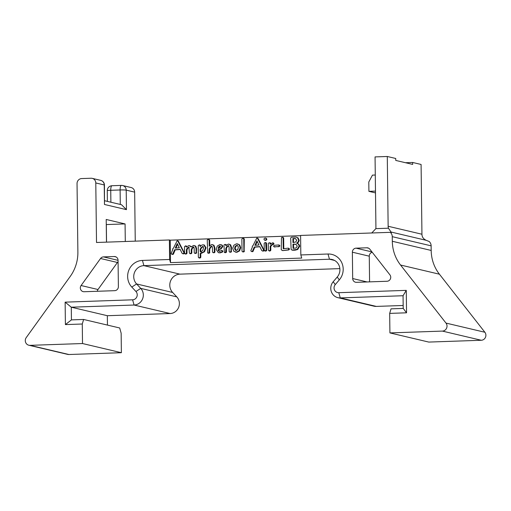 <?xml version="1.0" encoding="UTF-8"?>
<svg xmlns="http://www.w3.org/2000/svg" width="511" height="511" viewBox="0 0 511 511"><rect width="100%" height="100%" fill="white"/><g stroke="black" fill="none" stroke-linecap="round" stroke-linejoin="round"><path stroke-width="0.77" d="M389.676 313.39L389.919 332.91L428.786 342.076L481.273 340.262A4.893 4.676 -76.7 0 0 484.869 332.252L439.428 274.203L400.554 265.03A39.149 37.399 103.3 0 1 392.314 241.275L392.256 236.67A5.87 5.608 -76.7 0 0 390.295 232.339L300.589 235.437L300.832 254.951L328.011 254.012A15.662 14.96 103.3 0 1 341.872 262.922A15.662 14.96 103.3 0 1 339.304 279.894L335.267 284.608A4.893 4.676 -76.7 0 0 338.793 292.694L406.277 290.363L406.545 312.809L389.676 313.39L391.03 308.842L403.211 308.42L406.545 312.809M390.295 232.339L391.42 232.601L388.437 228.206A6.854 6.547 103.3 0 1 388.143 226.264L387.287 156.487L395.738 158.48L395.763 160.428L412.664 164.414L412.639 162.466L421.09 164.459L421.945 234.236A6.854 6.547 103.3 0 0 422.239 236.178C422.731 237.87 424.041 239.25 426.168 240.311L429.163 241.505A5.87 5.608 103.3 0 1 431.131 245.836L431.182 250.447A39.149 37.399 -76.7 0 0 439.428 274.203M135.255 241.147L134.661 192.13A4.893 4.676 103.3 0 0 131.097 187.524L122.646 185.531A4.893 4.676 -76.7 0 0 121.465 185.416A4.893 1.399 88 0 0 121.356 185.404A4.893 1.399 88 0 0 120.111 189.964L120.289 204.438M169.62 259.486L169.384 239.972L96.515 242.489L95.787 182.957A4.893 4.676 -76.7 0 0 91.041 178.243L81.671 178.563A4.893 4.676 -76.7 0 0 77.04 183.609L77.883 252.14A39.149 37.399 103.3 0 1 70.224 276.445L26.24 337.592A4.893 4.676 -76.7 0 0 28.846 345.232L67.72 354.398A4.893 4.676 -76.7 0 0 68.902 354.513L121.382 352.699L121.145 333.185L119.676 327.973L83.625 319.464L82.277 324.012L65.402 324.594L65.133 302.148L132.611 299.816A4.893 4.676 -76.7 0 0 135.939 291.494L131.793 287.067A15.662 14.96 103.3 0 1 128.804 270.287A15.662 14.96 103.3 0 1 142.441 260.425L169.62 259.486L170.502 262.616L301.714 258.081L300.832 254.951M339.86 268.62L179.961 274.145A10.763 10.284 -76.7 0 0 170.591 280.922A10.763 10.284 -76.7 0 0 172.641 292.458L176.787 296.885A9.786 9.351 103.3 0 1 178.652 307.373A9.786 9.351 103.3 0 1 170.131 313.537L107.342 315.709L71.284 307.2L134.08 305.029A9.786 9.351 -76.7 0 0 142.601 298.871A9.786 9.351 -76.7 0 0 140.736 288.383L136.59 283.95A10.763 10.284 103.3 0 1 134.534 272.42A10.763 10.284 103.3 0 1 143.91 265.637L329.474 259.224A10.763 10.284 103.3 0 1 332.08 259.486A10.763 10.284 103.3 0 1 337.241 277.019L333.204 281.733A9.786 9.351 -76.7 0 0 337.899 297.67A9.786 9.351 -76.7 0 0 340.262 297.907L403.058 295.735L403.211 308.42M403.058 295.735L406.277 290.363M403.173 305.482L376.32 306.408A9.786 9.351 103.3 0 1 373.95 306.178L337.899 297.67M83.625 319.464L71.438 319.886L71.284 307.2L65.133 302.148M28.846 345.232A4.893 4.676 -76.7 0 0 30.028 345.347L82.514 343.533L82.277 324.012M81.089 285.528A3.916 3.737 103.3 0 0 84.123 291.73L114.681 290.676A3.916 3.737 103.3 0 0 118.386 286.645L118.06 260.291A3.916 3.737 103.3 0 0 114.266 256.522L103.478 256.892A3.916 3.737 103.3 0 0 100.539 258.496L81.089 285.528L97.991 289.513A3.916 3.737 -76.7 0 0 97.275 291.276M389.919 332.91L442.398 331.096A4.893 4.676 -76.7 0 0 445.994 323.086L400.554 265.03M356.065 248.161A3.916 3.737 103.3 0 0 352.366 252.198L352.686 278.546A3.916 3.737 103.3 0 0 356.48 282.321L387.044 281.261A3.916 3.737 103.3 0 0 389.919 274.854L369.83 249.189A3.916 3.737 103.3 0 0 366.853 247.79L356.065 248.161L371.963 251.91M369.581 281.868L369.268 256.183A3.916 3.737 -76.7 0 1 372.225 252.255M97.991 289.513L117.441 262.482A3.916 3.737 -76.7 0 1 118.079 261.785M169.384 239.972L170.227 240.17L170.502 262.616M170.227 240.17L300.596 235.667M172.015 254.127L172.724 254.433L173.472 253.973L175.19 249.911L174.628 249.777L180.108 249.323L182.095 253.335L183.455 253.916L184.528 253.188L178.441 241.294L177.687 240.917M175.19 249.911L180.191 249.496M188.917 247.222L189.396 252.99L190.296 253.641L191.255 252.868L191.21 249.643C192.085 247.714 192.826 246.832 193.433 246.992L194.186 248.391L194.237 252.696L194.717 253.335L196.339 253.258L196.62 248.633L195.758 246.142L193.586 245.459L191.037 246.979L189.562 245.695L188.783 245.625L186.349 247.043L185.531 245.868L184.497 246.724L184.573 253.29L185.378 253.948L186.426 253.169L186.381 249.751L187.237 248.014L188.783 247.171M191.325 246.628L189.562 245.695M186.905 246.641L186.093 246.002M185.94 254.082L185.046 253.922L185.94 254.082L186.988 253.303L186.949 249.885L187.799 248.148L189.198 247.292M190.859 253.775L189.881 253.609L190.859 253.775L191.817 253.002L191.778 249.77C192.487 248.033 193.228 247.152 193.995 247.126M199.233 257.851L199.871 258.061L200.804 257.282L200.759 253.628L204.572 251.731L206.035 247.778L204.304 245.005L202.835 244.795L201.372 245.299L200.114 246.666L200.101 245.599L199.188 244.922L198.23 245.753L198.37 257.199L199.309 257.927L200.242 257.154L200.197 253.494L204.01 251.597L205.473 247.65L203.742 244.871M200.663 245.906L199.75 245.056M200.759 253.628L200.197 253.494M211.969 246.219L211.599 246.13L212.442 247.611L212.493 252L213.01 252.638L214.007 252.804L214.927 252.044L214.875 247.892L213.956 245.235L211.739 244.526L209.203 246.213L209.127 240.042L208.233 239.365L207.607 239.653L207.262 240.253L207.702 252.964L208.98 252.913L209.235 248.921L210.289 247.017L211.797 246.149M209.759 245.484L209.695 240.176L208.801 239.499M208.264 253.098L209.548 253.041L209.804 249.055L210.851 247.145L212.167 246.264M218.312 252.619L219.589 252.728L221.978 251.91L222.317 251.31L221.519 250.447L219.609 251.316L218.542 250.946L218.05 249.802L220.599 248.736L222.259 246.359L221.691 245.069L219.877 244.552L217.252 246.085L216.14 249.355L218.312 252.619L218.874 252.753L220.152 252.862L222.541 252.038L222.879 251.444L222.081 250.582M219.455 251.31L218.612 249.713L221.161 248.87L222.822 246.494L222.259 245.203L220.803 244.628M228.615 245.708L228.245 245.619L229.081 247.062L229.139 251.489L229.618 252.127L231.234 252.051L231.515 247.318L230.602 244.788L228.385 244.073L225.843 245.695L225.613 244.507L224.348 244.635L223.971 245.203L224.342 252.421L225.626 252.338L225.875 248.263L226.833 246.474L228.443 245.638M226.399 245.216L225.587 244.533M224.904 252.555L226.188 252.472L226.482 251.961L226.443 248.397L227.395 246.609L228.807 245.753M235.252 252.057L236.893 252.287L239.55 250.895L240.738 247.739L239.691 244.884L236.504 243.792L233.84 245.261L232.729 248.365L233.789 251.252L236.325 252.153L238.988 250.767L240.17 247.605L239.129 244.75L237.596 243.888M243.479 251.993L242.917 251.859L243.881 251.003L243.734 238.88L242.885 238.183L241.863 239.02L242.016 251.169L242.514 251.827L244.117 251.751L244.296 239.014L243.447 238.318M263.12 251.163L262.558 251.029L263.299 250.78L263.472 249.738L257.55 238.407L256.79 238.03L253.092 245.459L252.242 246.257L252.447 246.902L250.831 250.671L251.125 251.24L252.325 251.469L254.299 247.024L259.78 246.57L261.766 250.582L263.12 251.163L264.2 250.435L258.112 238.541L257.352 238.164M251.687 251.374L252.888 251.604L254.861 247.158L259.863 246.743M264.864 240.093L266.512 240.055L266.844 239.263L266.487 238.496L265.656 238.203M265.113 250.901L266.41 250.863L266.685 250.275L266.595 243.3L265.56 242.668M269.751 251.067L269.188 250.933L270.242 250.135L270.198 246.379L271.181 245.076L273.5 243.696L272.638 242.802L270.172 244.264L270.038 242.929L268.652 243.006L268.294 243.587L268.371 250.281L269.751 251.067L270.804 250.262L270.76 246.513L271.75 245.203L274.062 243.83L273.2 242.936M270.721 243.594L270.6 243.064L269.891 242.897M274.337 246.756L279.108 246.66L279.868 245.963L279.178 245.095M282.66 250.62L288.172 249.802L288.971 249.029L288.153 248.161L283.235 248.768L283.1 238.075L282.947 237.513L281.484 237.583L281.242 249.815L282.66 250.62L288.734 249.936L289.533 249.164L288.715 248.295M283.79 248.697L283.662 238.203L283.509 237.647L282.768 237.455M292.516 250.224L295.058 250.192L297.702 249.496L299.772 246.123L298.852 244.194L297.172 243.255L298.552 242.15L299.229 240.381L298.073 237.883L295.971 237.04L291.5 237.213L290.67 238.005L291.136 249.336L291.953 250.09L297.14 249.368L299.21 245.989L298.29 244.06L296.61 243.121L297.99 242.022L298.667 240.247L297.511 237.749L295.971 237.04M175.918 248.046L177.579 244.252M201.321 252.076L200.734 251.584L200.708 249.406L201.743 247.631L203.365 246.532M218.689 248.525L219.245 246.87L220.439 246.117M236.197 250.55L235.201 248.41L235.718 246.487L237.315 245.548M255.583 245.293L257.244 241.499M293.518 242.54L293.474 238.65L295.262 238.58M293.595 248.429L293.544 244.29L295.601 244.232M183.455 253.916L182.893 253.782L183.966 253.06L183.807 252.491L177.879 241.16L177.125 240.783L173.421 248.212L172.571 249.01L172.775 249.655L171.159 253.424L171.453 253.993L172.654 254.223L174.628 249.777M173.216 254.357L172.654 254.223M171.453 253.993L172.724 254.433M178.441 241.294L177.125 240.783M179.316 247.771L175.273 248.097L177.247 243.581L179.316 247.771M195.63 253.494L195.068 253.36L196.109 252.6L196.058 248.506L195.189 246.015L194.263 245.523M186.445 246.027L185.531 245.868M198.664 257.716L199.871 258.061M200.152 245.088L199.188 244.922M200.759 251.949L200.171 251.457L200.146 249.272L201.181 247.496L202.803 246.398L203.57 247.752L202.733 250.479L200.606 251.929M214.007 252.804L213.445 252.67L214.365 251.917L214.313 247.758L213.394 245.101L212.429 244.59M207.702 252.964L208.897 253.29M209.184 239.531L208.233 239.365M219.609 251.316L219.149 251.265M222.617 250.799L221.519 250.447M220.477 246.494L219.819 247.599L218.12 248.391L218.682 246.736L219.871 245.983L220.477 246.494M230.55 252.287L229.988 252.159L231.004 251.393L230.953 247.183L230.039 244.66L229.049 244.13M224.342 252.421L225.536 252.715M226.175 244.635L225.025 244.399M236.344 250.55L235.105 249.975L234.632 248.282L235.156 246.353L236.523 245.408C237.621 245.28 238.203 246.034 238.267 247.669L237.704 249.655L235.89 250.505M237.085 245.542L236.523 245.408L237.047 245.459M243.798 238.35L242.885 238.183M251.125 251.24L252.396 251.68M258.112 238.541L256.79 238.03M258.988 245.018L254.938 245.344L256.918 240.828L258.988 245.018M266.276 239.129L265.924 238.362L265.094 238.069L264.283 238.433L263.944 239.212L264.302 239.959L265.12 240.259L265.944 239.921L266.276 239.129L266.844 239.263M264.302 239.959L265.682 240.394M266.487 238.496L265.094 238.069M266.116 250.141L265.694 242.68L264.998 242.533L264.168 243.402L264.251 250.32L265.171 250.978L266.116 250.141L266.685 250.275M264.551 250.767L265.733 251.112M266.257 242.814L264.998 242.533M273.506 242.961L272.638 242.802M270.6 243.064L269.329 242.77M279.306 245.829L278.616 244.961L274.292 245.325L273.577 246.149L274.273 246.89L278.546 246.532L279.306 245.829L279.868 245.963M273.775 246.621L274.835 247.024M279.696 245.414L278.616 244.961M283.509 237.647L282.206 237.321M289.271 248.55L288.153 248.161M297.313 243.281L296.61 243.121M296.725 240.291L295.792 241.99L292.963 242.578L292.912 238.516L295.594 238.707L296.725 240.291M297.255 246.098L296.08 248.007L293.033 248.32L292.982 244.156L296.137 244.45L297.255 246.098M191.778 249.77L191.21 249.643M186.949 249.885L186.381 249.751M200.708 249.406L200.146 249.272M200.734 251.584L200.171 251.457M209.804 249.055L209.235 248.921M218.612 249.713L218.05 249.579M226.443 248.397L225.875 248.263M254.861 247.158L254.299 247.024M252.888 251.604L252.325 251.469M270.76 246.513L270.198 246.379M279.108 246.66L278.546 246.532M274.963 247.011L274.394 246.877M292.937 250.135L292.369 250M293.474 238.65L292.912 238.516M293.544 244.29L292.982 244.156M125.291 241.492L125.074 223.927L106.269 224.559M106.48 242.144L106.205 219.475L125.074 223.927M110.887 202.222L110.74 190.29L120.111 189.964A4.893 0.364 -0.7 0 1 126.211 190.137A4.893 4.676 -76.7 0 0 122.646 185.531A4.893 4.893 0 0 0 121.356 185.404L111.979 185.729A4.893 4.893 0 0 0 107.259 190.68A4.893 0.364 -0.7 0 1 110.74 190.29A4.893 1.399 -92 0 1 111.979 185.729M104.634 200.746L121.522 204.732L126.447 209.651L104.474 204.47L104.442 185.052A4.893 4.893 0 0 0 100.673 180.351L100.673 180.351A4.893 4.676 103.3 0 1 104.238 184.95A4.893 0.364 -0.7 0 1 104.442 185.052M106.544 242.144L106.333 224.572M121.382 352.699L82.514 343.533M71.438 319.886L65.402 324.594M107.342 315.709L107.451 325.085M371.759 232.978L375.853 228.641A5.87 5.608 103.3 0 0 375.924 227.663L375.061 156.909L387.287 156.487M412.639 162.466L405.447 162.715M375.278 175.024L372.462 175.12L368.795 182.012L368.91 191.35L375.476 191.12M375.496 192.903L368.91 191.35M338.793 292.694L340.262 297.907L376.32 306.408M170.131 313.537L134.08 305.029L132.611 299.816M352.686 278.546L367.128 281.951M352.366 252.198L369.268 256.183M366.853 247.79L368.693 248.225M114.266 256.522L116.099 256.95M103.478 256.892L118.06 260.335M100.539 258.496L117.441 262.482M328.011 254.012L329.474 259.224L334.52 260.418M142.441 260.425L143.91 265.637L179.961 274.145M339.304 279.894L337.241 277.019M335.267 284.608L333.204 281.733M172.641 292.458L136.59 283.95L131.793 287.067M135.939 291.494L140.736 288.383L176.787 296.885M184.369 252.626L183.807 252.491M184.528 253.188L183.966 253.06M184.196 253.667L183.628 253.533M173.472 253.973L172.91 253.839M196.671 252.734L196.109 252.6M196.62 248.633L196.058 248.506M196.339 253.258L195.777 253.13M191.817 253.002L191.255 252.868M191.516 253.539L190.948 253.405M187.799 248.148L187.237 248.014M186.988 253.303L186.426 253.169M186.656 253.846L186.093 253.712M186.726 246.602L186.343 246.513M195.758 246.142L195.189 246.015M206.035 247.778L205.473 247.65M204.572 251.731L204.01 251.597M200.804 257.282L200.242 257.154M200.523 257.825L199.961 257.691M200.663 245.734L200.101 245.599M201.743 247.631L201.181 247.496M214.927 252.044L214.365 251.917M214.875 247.892L214.313 247.758M214.658 252.587L214.09 252.453M210.851 247.145L210.289 247.017M209.842 252.491L209.28 252.357M209.548 253.041L208.98 252.913M209.695 240.176L209.127 240.042M213.956 245.235L213.394 245.101M222.879 251.444L222.317 251.31M222.541 252.038L221.978 251.91M220.152 252.862L219.589 252.728M222.259 245.203L221.691 245.069M222.822 246.494L222.259 246.359M221.161 248.87L220.599 248.736M218.612 249.936L218.05 249.802M219.104 251.08L218.542 250.946M219.245 246.87L218.682 246.736M231.566 251.527L231.004 251.393M231.515 247.318L230.953 247.183M231.234 252.051L230.672 251.917M227.395 246.609L226.833 246.474M226.482 251.961L225.919 251.834M226.188 252.472L225.626 252.338M226.226 245.171L225.836 245.082M230.602 244.788L230.039 244.66M239.691 244.884L239.129 244.75M240.738 247.739L240.17 247.605M239.55 250.895L238.988 250.767M236.893 252.287L236.325 252.153M235.718 246.487L235.156 246.353M235.201 248.41L234.632 248.282M235.667 250.109L235.105 249.975M244.443 251.137L243.881 251.003M244.296 239.014L243.734 238.88M244.117 251.751L243.549 251.616M264.04 249.873L263.472 249.738M264.2 250.435L263.631 250.307M263.861 250.914L263.299 250.78M253.143 251.22L252.575 251.086M266.512 240.055L265.944 239.921M266.595 243.3L266.033 243.172M266.41 250.863L265.848 250.729M274.062 243.83L273.5 243.696M273.296 244.654L272.733 244.52M271.75 245.203L271.181 245.076M270.804 250.262L270.242 250.135M270.447 250.805L269.885 250.677M270.721 243.562L270.159 243.428M275.059 246.998L274.496 246.864M289.533 249.164L288.971 249.029M288.734 249.936L288.172 249.802M283.19 250.562L282.628 250.428M283.662 238.203L283.1 238.075M298.852 244.194L298.29 244.06M299.772 246.123L299.21 245.989M297.702 249.496L297.14 249.368M295.058 250.192L294.489 250.058M298.073 237.883L297.511 237.749M299.229 240.381L298.667 240.247M298.552 242.15L297.99 242.022M294.713 238.548L294.151 238.42M294.841 244.188L294.272 244.06M294.355 244.232L293.793 244.098M126.447 209.651L126.211 190.137L134.661 192.13M95.787 182.957L104.238 184.95L104.474 204.47M68.902 354.513L30.028 345.347M431.131 245.836L392.256 236.67M426.168 240.311L391.081 232.039M388.437 228.206L375.853 228.641M421.945 234.236L388.143 226.264M431.182 250.447L392.314 241.275M484.869 332.252L445.994 323.086M481.273 340.262L442.398 331.096M171.932 254.28L172.494 254.414M177.419 240.809L177.981 240.943M200.261 253.507L200.823 253.641M199.06 257.902L199.629 258.036M208.066 253.13L208.629 253.264M219.162 251.271L219.73 251.406M221.697 250.46L222.259 250.594M224.668 252.549L225.23 252.683M225.428 244.43L225.99 244.565M251.597 251.527L252.159 251.661M257.084 238.056L257.653 238.19M264.8 240.227L265.362 240.362M265.426 238.1L265.988 238.235M264.934 250.952L265.496 251.086M265.407 242.572L265.969 242.706M269.776 242.802L270.338 242.936M274.139 246.877L274.701 247.011M278.757 244.973L279.319 245.108M282.647 237.353L283.209 237.487M288.319 248.18L288.881 248.314M294.981 238.496L295.543 238.631M295.326 244.156L295.888 244.29M107.259 190.68L107.387 201.398M92.223 178.358L100.673 180.351"/></g></svg>
